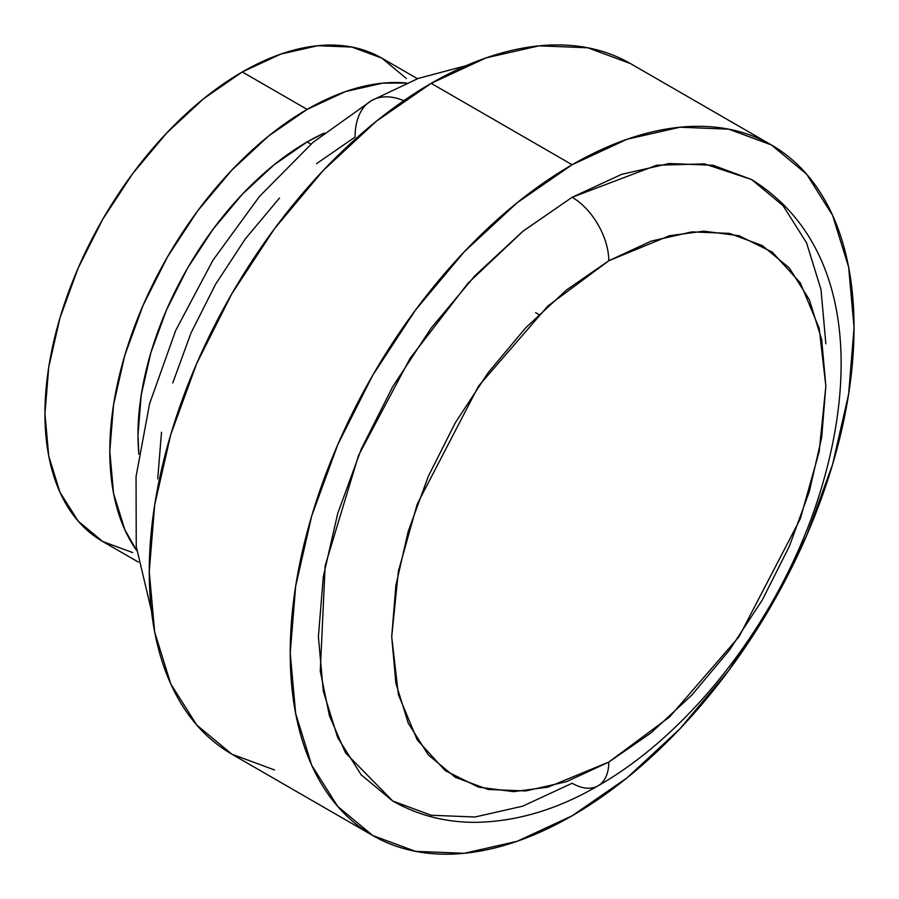 <?xml version="1.0" encoding="UTF-8"?>
<svg xmlns="http://www.w3.org/2000/svg" width="899" height="899" viewBox="0 0 899 899"><rect width="100%" height="100%" fill="white"/><g stroke="black" fill="none" stroke-linecap="round" stroke-linejoin="round"><path stroke-width="1.35" d="M403.797 100.699A79.741 46.04 -120 0 0 371.568 100.564A79.741 46.04 60 0 1 403.797 100.699M598.049 785.805A51.827 29.925 60 0 1 572.135 783.243L522.634 806.189L475.043 817L431.172 815.247L392.728 801.009C418.147 815.427 445.915 822.54 476.009 822.327C516.903 821.585 557.582 809.415 598.049 785.805C690.893 732.91 775.893 622.501 815.337 507.036C859.95 375.636 851.567 241.73 751.542 179.508L704.49 163.888L656.708 165.214L572.135 197.286A51.827 29.925 60 0 1 608.78 260.766L669.564 235.695L703.906 231.189L739.023 235.695L772.331 252.181L800.324 282.882L819.18 328.247L825.855 386.087L819.18 451.646L800.324 518.79L739.023 636.75L669.564 716.964L608.78 762.082L651.134 732.809L691.859 695.039L729.381 650.202L762.273 600.038L789.277 546.468L809.336 491.551L821.686 437.397L825.855 386.087L821.686 339.597L809.336 299.704L789.277 267.958L762.273 245.562L729.381 233.38L691.859 231.886L651.134 241.123L608.78 260.766L566.437 290.029L525.713 327.798L488.179 372.636L455.287 422.8L428.295 476.369L408.236 531.287L395.875 585.44L391.706 636.75L395.875 683.24L408.236 723.133L428.295 754.879L455.287 777.287L488.179 789.468L525.713 790.963L566.437 781.714L608.78 762.082A51.827 29.925 60 0 1 598.049 785.805A51.827 29.925 -120 0 0 608.78 762.082L547.997 787.142L513.655 791.648L478.538 787.142L445.23 770.657L417.248 739.956L398.392 694.59L391.706 636.75L398.392 571.191L417.248 504.047L478.538 386.087L547.997 305.885L608.78 260.766A51.827 29.925 -120 0 0 572.135 197.286L523.387 230.886L467.963 283.252L410.113 358.33L358.499 455.535L325.157 565.718L320.269 671.092L329.439 715.818L345.486 752.811L392.728 801.009L361.173 774.826L337.721 737.719L323.28 691.095L318.403 636.75L323.28 576.776L337.721 513.475L361.173 449.286L392.728 386.671L431.172 328.045L475.043 275.645L522.634 231.493L572.135 197.286L621.636 174.339L669.227 163.528L713.098 165.27L751.542 179.508L783.096 205.691L806.549 242.809L820.978 289.433L825.855 343.778M431.172 83.349A398.695 230.189 120 0 0 170.72 434.678A398.695 230.189 120 0 0 231.83 754.16L196.769 725.066L170.72 683.824L154.673 632.019L149.256 571.64L154.673 505.002L170.72 434.678L196.769 363.353L231.83 293.782L274.555 228.638L323.292 170.417L376.175 121.354L431.172 83.349L486.179 57.851L539.063 45.838L587.8 47.782L630.525 63.604A398.695 230.189 120 0 0 431.172 83.349L572.135 164.731L431.172 83.349M572.135 815.786A398.695 230.189 -60 0 1 372.793 835.542A398.695 230.189 -60 0 1 311.672 516.06A398.695 230.189 -60 0 1 572.135 164.731A398.695 230.189 -60 0 1 771.477 144.986A398.695 230.189 -60 0 1 832.586 464.457A398.695 230.189 -60 0 1 572.135 815.786L627.131 777.781L680.015 728.729L728.763 670.508L771.477 605.353L806.538 535.782L832.586 464.457L848.634 394.133L854.05 327.494L848.634 267.115L832.586 215.31L806.538 174.069L771.477 144.986L728.763 129.164L680.015 127.22L627.131 139.233L572.135 164.731L517.139 202.736L464.244 251.799L415.507 310.02L372.793 375.164L337.732 444.735L311.672 516.06L295.636 586.384L290.22 653.022L295.636 713.401L311.672 765.206L337.732 806.448L372.793 835.542L415.507 851.353L464.244 853.297L517.139 841.284L572.135 815.786M307.132 141.941A239.213 138.109 120 0 0 138.851 454.152L137.985 434.925L141.233 394.942L150.863 352.745L166.495 309.953L187.52 268.205L213.153 229.121L242.404 194.184L274.128 164.753L307.132 141.941L324.224 133.074A239.213 138.109 120 0 0 307.132 141.941L310.953 144.143L307.132 141.941M417.484 78.719L381.828 58.132A279.083 161.135 120 0 0 242.292 71.954L307.132 109.397L268.632 135.996L231.616 170.338L197.499 211.096L167.596 256.698L143.053 305.402L124.815 355.319L113.577 404.55L109.79 451.197L113.577 493.461L124.815 529.725L136.727 550.57A279.083 161.135 -60 0 1 135.985 322.64A279.083 161.135 -60 0 1 307.132 109.397L242.292 71.954A279.083 161.135 120 0 0 59.975 317.886A279.083 161.135 120 0 0 102.756 541.524L78.213 521.162L59.975 492.292L48.737 456.029L44.95 413.765L48.737 367.118L59.975 317.886L78.213 267.958L102.744 219.266L132.659 173.653L166.776 132.906L203.792 98.564L242.292 71.954L280.791 54.109L317.808 45.703L351.925 47.063L381.828 58.132L406.37 78.494M132.659 552.593L102.744 541.524L138.401 562.1M406.663 83.034L382.648 83.135L345.632 91.541L307.132 109.397A279.083 161.135 -60 0 1 406.651 83.034M157.718 478.864L161.505 432.228M172.743 382.996L190.97 333.068L215.513 284.365L245.416 238.763L279.544 198.005M316.56 163.663L355.06 137.064A79.741 46.04 60 0 1 371.568 100.564L418.181 78.449L466.098 65.694M274.555 769.971L231.83 754.16L372.793 835.542M538.838 314.515L535.602 312.65M151.425 610.724L136.243 546.48L136.052 476.616L149.605 403.651L175.721 330.427L212.939 260.26L259.384 196.533L312.953 142.413L371.568 100.564M630.514 63.604L771.477 144.986"/></g></svg>

